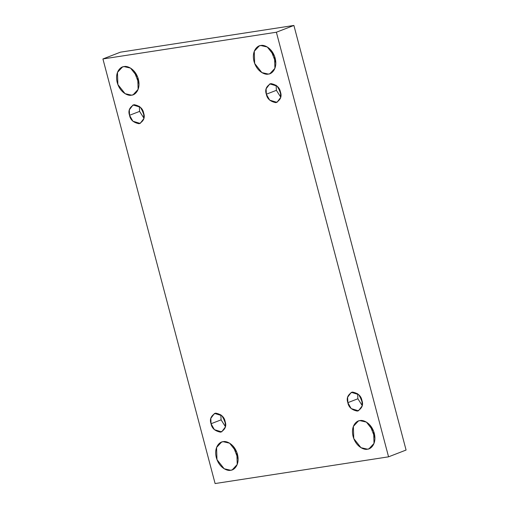 <?xml version="1.0" encoding="UTF-8"?>
<svg xmlns="http://www.w3.org/2000/svg" width="509" height="509" viewBox="0 0 509 509"><rect width="100%" height="100%" fill="white"/><g stroke="black" fill="none" stroke-linecap="round" stroke-linejoin="round"><path stroke-width="0.76" d="M238.123 458.965L233.186 446.202L238.123 458.965M223.127 441.691L221.536 442.117L216.573 447.468L216.974 459.64L224.183 468.77L230.672 470.252C227.727 471.302 219.258 468.153 216.319 457.604C213.672 447.01 219.882 441.596 223.127 441.691C226.066 440.641 234.541 443.797 237.474 454.346C240.121 464.933 233.917 470.348 230.672 470.252L232.263 469.826L237.226 464.475L236.825 452.31L229.61 443.18L223.127 441.691M139.021 83.877L134.077 71.107L139.021 83.877M124.024 66.603L122.434 67.029L117.471 72.38L117.872 84.545L125.08 93.675L131.57 95.164C128.624 96.214 120.156 93.058 117.216 82.509C114.57 71.922 120.773 66.507 124.024 66.603C126.964 65.553 135.432 68.702 138.372 79.251C141.018 89.845 134.815 95.259 131.57 95.164L133.161 94.738L138.117 89.387L137.723 77.215L130.508 68.085L124.024 66.603M374.923 437.893L369.979 425.123L374.923 437.893M359.92 420.619L358.33 421.038L353.367 426.396L353.768 438.561L360.983 447.691L367.466 449.18C364.527 450.23 356.052 447.074 353.119 436.525C350.466 425.938 356.675 420.523 359.92 420.619C362.86 419.569 371.335 422.718 374.268 433.267C376.921 443.861 370.711 449.275 367.466 449.18L369.057 448.753L374.02 443.403L373.619 431.231L366.404 422.101L359.92 420.619M275.814 62.798L270.877 50.035L275.814 62.798M260.818 45.524L259.227 45.95L254.265 51.301L254.665 63.472L261.88 72.602L268.364 74.085C265.418 75.135 256.95 71.985 254.01 61.436C251.363 50.843 257.573 45.428 260.818 45.524C263.757 44.474 272.232 47.63 275.165 58.179C277.812 68.766 271.609 74.18 268.364 74.085L269.955 73.665L274.917 68.308L274.516 56.143L267.301 47.013L260.818 45.524M266.341 94.216L269.662 100.133L276.972 102.366L280.669 97.454L280.446 92.04C282.037 96.481 280.523 100.012 275.91 102.646C270.317 101.584 267.13 98.778 266.341 94.216C264.75 89.775 266.264 86.237 270.877 83.603C276.47 84.666 279.657 87.478 280.446 92.04L277.125 86.116L269.815 83.89L266.118 88.801L266.341 94.216L276.393 90.322L266.341 94.216M280.726 97.136L276.393 90.322L280.726 97.136M278.213 87.389L280.822 94.127L278.213 87.389M347.838 402.664L351.159 408.587L358.463 410.814L362.16 405.902L361.944 400.488C363.528 404.929 362.02 408.466 357.407 411.1C351.814 410.038 348.627 407.225 347.838 402.664C346.247 398.223 347.762 394.691 352.374 392.057C357.961 393.12 361.155 395.926 361.944 400.488L358.616 394.57L351.312 392.337L347.615 397.249L347.838 402.664L357.891 398.77L347.838 402.664M362.223 405.59L357.891 398.77L362.223 405.59M359.71 395.837L362.319 402.574L359.71 395.837M211.044 423.736L214.365 429.66L221.669 431.893L225.366 426.981L225.143 421.567C226.734 426.008 225.226 429.539 220.607 432.173C215.021 431.11 211.833 428.304 211.044 423.736C209.453 419.301 210.968 415.764 215.581 413.13C221.167 414.192 224.354 417.005 225.143 421.567L221.822 415.643L214.518 413.416L210.821 418.328L211.044 423.736L221.097 419.849L211.044 423.736M225.43 426.663L221.097 419.849L225.43 426.663M222.917 416.916L225.525 423.653L222.917 416.916M129.547 115.288L132.868 121.212L140.172 123.439L143.869 118.527L143.653 113.119C145.237 117.554 143.729 121.091 139.116 123.725C133.523 122.663 130.336 119.85 129.547 115.288C127.956 110.847 129.471 107.316 134.083 104.682C139.67 105.745 142.864 108.551 143.653 113.119L140.325 107.195L133.021 104.962L129.324 109.874L129.547 115.288L139.6 111.395L129.547 115.288M143.932 118.215L139.6 111.395L143.932 118.215M141.419 108.462L144.028 115.199L141.419 108.462M406.08 450.045L293.897 25.45L276.381 32.232L388.564 456.827L406.08 450.045L388.564 456.827L215.103 483.55L102.92 58.955L276.381 32.232L293.897 25.45L120.436 52.172L102.92 58.955L120.436 52.172L293.897 25.45L406.08 450.045M388.564 456.827L276.381 32.232L102.92 58.955L215.103 483.55L388.564 456.827M139.32 106.298L139.6 111.395L139.32 106.298M220.817 414.752L221.097 419.849L220.817 414.752M357.611 393.673L357.891 398.77L357.611 393.673M276.113 85.226L276.393 90.322L276.113 85.226"/></g></svg>
